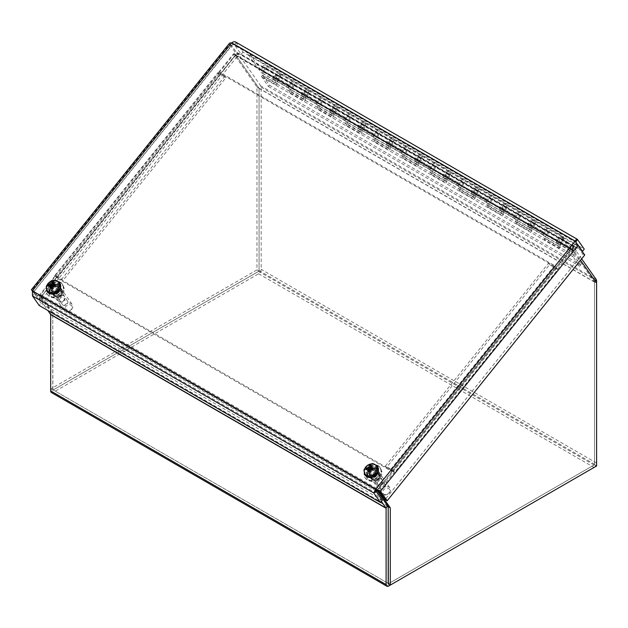 <?xml version="1.0" encoding="UTF-8"?>
<svg xmlns="http://www.w3.org/2000/svg" width="628" height="628" viewBox="0 0 628 628"><rect width="100%" height="100%" fill="white"/><g stroke="black" fill="none" stroke-linecap="round" stroke-linejoin="round"><path stroke-width="0.47" stroke-dasharray="3.14 2.35" d="M372.247 479.808A5.142 4.058 -35.1 0 0 378.433 478.646A5.142 4.058 -35.1 0 0 379.61 472.939A5.142 4.058 -35.1 0 0 373.063 472.578A5.142 4.058 -35.1 0 0 371.195 478.85A5.142 4.058 -35.1 0 0 372.247 479.808M371.203 478.324A5.142 4.058 144.9 0 1 370.143 477.359A5.142 4.058 144.9 0 1 372.019 471.086A5.142 4.058 144.9 0 1 378.558 471.447A5.142 4.058 144.9 0 1 377.381 477.154A5.142 4.058 144.9 0 1 371.203 478.324M54.534 296.377A5.142 4.058 -35.1 0 0 60.712 295.215A5.142 4.058 -35.1 0 0 61.889 289.5A5.142 4.058 -35.1 0 0 55.35 289.139A5.142 4.058 -35.1 0 0 53.474 295.419A5.142 4.058 -35.1 0 0 54.534 296.377M53.482 294.885A5.142 4.058 144.9 0 1 52.43 293.928A5.142 4.058 144.9 0 1 54.298 287.655A5.142 4.058 144.9 0 1 60.845 288.017A5.142 4.058 144.9 0 1 59.668 293.723A5.142 4.058 144.9 0 1 53.482 294.885M581.654 258.838L573.105 246.671A3.587 2.072 120 0 0 572.705 246.302A3.587 2.072 120 0 0 569.643 247.605L554.987 265.832L219.549 72.173L234.205 53.937A3.587 2.072 -60 0 1 237.266 52.634A3.587 2.072 -60 0 1 237.667 53.011L260.824 85.958A3.587 2.072 -60 0 1 261.162 87.221L261.162 269.381A3.587 2.072 -60 0 1 258.626 273.777L53.207 392.374A3.587 2.072 -60 0 1 51.41 392.555M235.249 55.429L570.687 249.088L556.031 267.324L220.601 73.657L235.783 55.201L259.074 88.43L259.074 270.589L258.626 271.351L53.207 389.957L388.638 583.616L53.207 389.957M220.601 73.657L219.549 72.173M570.687 249.088L571.292 248.931L594.504 282.098L594.504 464.249L594.064 465.018L388.638 583.616M556.031 267.324L554.987 265.832M594.08 467.428A3.587 2.072 120 0 0 596.6 463.04L596.6 283.134L594.504 281.925L571.072 248.586L555.435 268.038L557.75 269.569L394.698 472.397A3.587 0.761 -141.2 0 0 390.891 469.132L385.466 466L548.519 263.163L553.943 266.296A3.587 0.761 38.8 0 1 557.743 269.561L555.435 268.038M376.211 491.598L375.301 492.737L39.862 299.077A3.587 2.072 -60 0 1 40.796 294.54L55.445 276.312L390.883 469.972L376.227 488.207A3.587 2.072 120 0 0 375.301 492.737L381.408 501.427M377.271 489.691L41.84 296.031L56.496 277.804L391.927 471.463L376.973 490.656M391.927 471.463L390.883 469.972M41.84 296.031L41.676 296.824L52.422 312.108A3.587 2.072 -60 0 1 52.768 313.38L52.893 389.988M56.496 277.804L55.445 276.312M388.167 506.584A3.587 2.072 120 0 0 387.861 505.775L377.114 490.484L41.676 296.824L39.862 299.077L47.909 310.522M375.968 468.276A5.628 4.435 -35.1 0 0 369.201 469.548A5.628 4.435 -35.1 0 0 367.914 475.796A5.628 4.435 -35.1 0 0 375.073 476.189A5.628 4.435 -35.1 0 0 377.122 469.32A5.628 4.435 -35.1 0 0 375.968 468.276M374.916 466.785A5.628 4.435 144.9 0 1 376.078 467.836A5.628 4.435 144.9 0 1 374.029 474.705A5.628 4.435 144.9 0 1 366.87 474.305A5.628 4.435 144.9 0 1 368.157 468.056A5.628 4.435 144.9 0 1 374.916 466.785M58.247 284.837A5.628 4.435 -35.1 0 0 51.488 286.117A5.628 4.435 -35.1 0 0 50.201 292.365A5.628 4.435 -35.1 0 0 57.352 292.758A5.628 4.435 -35.1 0 0 59.409 285.889A5.628 4.435 -35.1 0 0 58.247 284.837M57.203 283.354A5.628 4.435 144.9 0 1 58.357 284.398A5.628 4.435 144.9 0 1 56.308 291.266A5.628 4.435 144.9 0 1 49.149 290.874A5.628 4.435 144.9 0 1 50.436 284.625A5.628 4.435 144.9 0 1 57.203 283.354M235.665 42.045L242.934 52.03L584.252 249.088M231.74 42.837L232.784 44.329L576.182 242.589L376.831 490.578L33.433 292.326L232.784 44.329L234.425 44.769L241.121 54.291L581.968 251.074M576.19 241.278L575.743 241.827L234.181 44.604L575.845 241.859L576.135 243.091L575.499 241.615L577.658 244.551M575.499 241.615L575.13 241.097M234.425 44.769L236.238 42.516L577.556 239.566M241.121 54.291L242.934 52.03M31.408 289.728L38.716 299.572L236.261 53.82L229.573 44.298L229.675 43.073M32.75 291.353L33.433 292.326L34.116 291.259L40.804 300.781L238.357 55.029L236.261 53.82M232.784 44.329L231.661 45.506L238.357 55.029M231.661 45.506L229.573 44.298L32.02 290.05L34.116 291.259L231.983 44.926L34.116 291.259M40.804 300.781L38.716 299.572M376.831 490.578L375.701 490.876M382.326 500.288L41.008 303.23L39.195 305.491M33.433 292.326L41.008 303.23M375.23 491.269L375.63 490.766L34.312 293.716L32.499 295.969M576.182 242.589L575.947 244.276L582.635 253.798L385.09 499.55M377.648 490.295L378.645 490.39M578.035 245.485L575.947 244.276L378.394 490.028L380.419 491.198M582.635 253.798L584.731 255.007M554.987 267.787L391.943 470.615L386.518 467.491L549.563 264.655L557.75 269.561M549.563 264.655L548.519 263.163M391.943 470.615L394.698 472.405M386.518 467.491L385.466 466M555.654 268.36L392.602 471.188M379.163 491.127L394.47 472.091M557.531 269.247L573.16 249.795L580.515 260.251M388.198 583.875L594.504 464.759L594.504 281.925M392.374 470.882L376.894 490.554M573.16 249.795L571.072 248.586M596.6 465.968L594.504 464.759M220.436 74.638L57.172 277.529L62.816 280.598L225.86 77.77L220.436 74.638L57.391 277.466M219.392 73.146L56.339 275.975A3.587 0.761 38.8 0 0 54.817 275.535A3.587 0.761 38.8 0 0 55.076 276.32L57.172 277.529L54.848 276.006L218.12 73.492A3.587 0.761 38.8 0 1 217.861 72.699A3.587 0.761 38.8 0 1 219.392 73.146L224.816 76.278L225.86 77.77M56.339 275.975L61.764 279.107L224.816 76.278M61.764 279.107L62.816 280.598M54.848 276.006L39.211 295.458L50.672 311.763L50.672 388.999L256.978 269.891L256.978 87.057L233.538 53.718L217.908 73.162L220.216 74.701L235.633 54.926L259.074 88.265L259.074 271.1L52.768 390.208L52.768 312.972L41.307 296.667L56.944 277.223M217.908 73.162L219.996 74.371M218.128 73.484L220.224 74.693M55.068 276.328L57.164 277.537M235.633 54.926L233.538 53.718M41.307 296.667L39.211 295.458M259.074 88.265L256.978 87.057M259.074 271.1L256.978 269.891M52.768 312.972L50.672 311.763M52.768 390.208L50.672 388.999M58.012 298.873A3.799 2.999 144.9 0 1 60.916 295.647A3.799 2.999 144.9 0 1 64.629 296.502A3.799 2.999 144.9 0 1 63.247 301.142A3.799 2.999 144.9 0 1 58.412 300.875A3.799 2.999 144.9 0 1 58.012 298.873M59.605 299.446A2.551 2.01 -35.1 0 0 62.8 301.157A2.551 2.01 -35.1 0 0 63.475 297.342A2.551 2.01 -35.1 0 0 59.605 299.446M50.248 287.828A3.799 2.999 144.9 0 1 53.152 284.602A3.799 2.999 144.9 0 1 56.865 285.45A3.799 2.999 144.9 0 1 55.484 290.089A3.799 2.999 144.9 0 1 50.648 289.822A3.799 2.999 144.9 0 1 50.248 287.828M50.146 285.599L51.465 287.184L48.584 286.187M51.465 287.184L51.512 287.208A1.892 1.492 144.9 0 1 51.567 286.886L50.005 285.638M52.305 288.268L52.242 288.283A3.391 2.677 144.9 0 0 52.32 288.268L53.145 288.558A1.892 1.492 144.9 0 1 52.815 288.582L51.08 288.338M52.132 286.635L53.16 288.566L54.981 287.02L55.178 285.842A3.391 2.677 144.9 0 0 55.209 285.74M55.201 285.74L55.036 286.698A1.892 1.492 144.9 0 1 55.005 286.894A1.892 1.492 144.9 0 1 54.981 287.02M53.411 282.09L53.733 285.324A1.892 1.492 144.9 0 0 53.521 285.324M47.65 291.934A7.465 5.888 144.9 0 1 46.865 288.017A7.465 5.888 144.9 0 1 52.564 281.682A7.465 5.888 144.9 0 1 59.864 283.346M54.236 283.314L53.231 284.091L55.036 286.698L54.353 286.297M49.824 287.051L50.947 286.549L50.79 286.156M50.75 286.187L51.512 287.208M52.485 286.101L51.7 286.918M53.388 285.34L53.003 286.313M51.049 286.235L52.422 287.938M53.145 286.431L54.079 287.844M50.468 287.404L52.116 288.55L50.468 287.404A5.566 4.388 144.9 0 1 51.331 286.344L52.972 287.483L51.331 286.344M57.69 284.641L56.685 286.486L57.69 284.641A5.566 4.388 144.9 0 1 58.679 285.206L57.674 287.059L58.679 285.206M59.134 290.85L57.713 290.026L59.134 290.85A5.566 4.388 144.9 0 1 58.278 291.918L56.858 291.094L58.278 291.918M52.744 287.161A3.58 2.826 144.9 0 1 56.457 286.164M57.446 286.737A3.58 2.826 144.9 0 1 57.737 287.067A3.58 2.826 144.9 0 1 57.713 290.026M56.858 291.094A3.58 2.826 144.9 0 1 53.145 292.091L51.92 293.621A5.566 4.388 144.9 0 1 50.931 293.048L52.155 291.518A3.58 2.826 144.9 0 1 51.873 291.188A3.58 2.826 144.9 0 1 51.889 288.228M60.351 282.223A9.067 7.151 -35.1 0 0 49.463 284.28A9.067 7.151 -35.1 0 0 47.383 294.344A9.067 7.151 -35.1 0 0 58.914 294.979A9.067 7.151 -35.1 0 0 62.219 283.911A9.067 7.151 -35.1 0 0 60.351 282.223M52.116 288.55A3.58 2.826 -35.1 0 0 52.1 291.51A3.58 2.826 -35.1 0 0 52.383 291.839L50.931 293.048M50.695 287.734A5.566 4.388 -35.1 0 0 50.475 292.648A5.566 4.388 -35.1 0 0 51.151 293.37M57.085 291.416A3.58 2.826 -35.1 0 1 53.372 292.413L52.148 293.943A5.566 4.388 -35.1 0 0 58.506 292.24M59.362 291.172A5.566 4.388 -35.1 0 0 59.582 286.25A5.566 4.388 -35.1 0 0 58.906 285.528M57.941 290.348A3.58 2.826 -35.1 0 0 57.957 287.389A3.58 2.826 -35.1 0 0 57.674 287.059M56.685 286.486A3.58 2.826 -35.1 0 0 52.972 287.483M57.917 284.963A5.566 4.388 -35.1 0 0 51.559 286.666M51.378 293.692A5.566 4.388 -35.1 0 0 58.271 292.978A5.566 4.388 -35.1 0 0 59.809 286.572A5.566 4.388 -35.1 0 0 58.663 285.536A5.566 4.388 -35.1 0 0 51.975 286.792A5.566 4.388 -35.1 0 0 50.703 292.97A5.566 4.388 -35.1 0 0 51.378 293.692M60.806 282.867A9.067 7.151 -35.1 0 0 49.91 284.924A9.067 7.151 -35.1 0 0 47.838 294.987A9.067 7.151 -35.1 0 0 59.37 295.623A9.067 7.151 -35.1 0 0 62.674 284.555A9.067 7.151 -35.1 0 0 60.806 282.867M64.189 300.396A3.124 2.465 -35.1 0 0 62.384 304.58A3.124 2.465 -35.1 0 0 66.356 304.8A3.124 2.465 -35.1 0 0 67.494 300.993A3.124 2.465 -35.1 0 0 64.189 300.396M57.98 291.227A3.925 3.093 -35.1 0 0 55.719 296.487A3.925 3.093 -35.1 0 0 60.704 296.761A3.925 3.093 -35.1 0 0 62.133 291.973A3.925 3.093 -35.1 0 0 57.98 291.227M59.676 296.62A3.124 2.465 -35.1 0 0 61.481 292.436A3.124 2.465 -35.1 0 0 58.176 291.839A3.124 2.465 -35.1 0 0 56.371 296.024A3.124 2.465 -35.1 0 0 59.676 296.62M55.154 287.2A3.925 3.093 144.9 0 1 59.307 287.954A3.925 3.093 144.9 0 1 57.878 292.734A3.925 3.093 144.9 0 1 52.885 292.46A3.925 3.093 144.9 0 1 55.154 287.2M69.472 310.821A3.76 2.967 -35.1 0 0 71.058 305.192A3.76 2.967 -35.1 0 0 65.163 307.806A3.76 2.967 -35.1 0 0 69.472 310.821M69.331 311.135A4.961 3.917 144.9 0 1 64.08 310.193A4.961 3.917 144.9 0 1 65.885 304.133A4.961 3.917 144.9 0 1 72.196 304.486A4.961 3.917 144.9 0 1 69.331 311.135M57.831 294.767A4.961 3.917 -35.1 0 0 60.696 288.119A4.961 3.917 -35.1 0 0 54.385 287.765A4.961 3.917 -35.1 0 0 52.571 293.826A4.961 3.917 -35.1 0 0 57.831 294.767M58.592 297.193A8.125 6.406 -35.1 0 0 63.279 286.297A8.125 6.406 -35.1 0 0 52.948 285.724A8.125 6.406 -35.1 0 0 49.989 295.647A8.125 6.406 -35.1 0 0 58.592 297.193M58.051 296.424A8.125 6.406 -35.1 0 0 62.745 285.536A8.125 6.406 -35.1 0 0 52.414 284.963A8.125 6.406 -35.1 0 0 49.447 294.877A8.125 6.406 -35.1 0 0 58.051 296.424M375.732 482.312A3.799 2.999 144.9 0 1 378.629 479.085A3.799 2.999 144.9 0 1 382.35 479.933A3.799 2.999 144.9 0 1 380.961 484.573A3.799 2.999 144.9 0 1 376.125 484.306A3.799 2.999 144.9 0 1 375.732 482.312M377.326 482.877A2.551 2.01 -35.1 0 0 380.521 484.588A2.551 2.01 -35.1 0 0 381.196 480.773A2.551 2.01 -35.1 0 0 377.326 482.877M367.961 471.259A3.799 2.999 144.9 0 1 370.865 468.033A3.799 2.999 144.9 0 1 374.586 468.88A3.799 2.999 144.9 0 1 373.197 473.52A3.799 2.999 144.9 0 1 368.361 473.253A3.799 2.999 144.9 0 1 367.961 471.259M367.867 469.03L369.178 470.623L366.297 469.618M369.178 470.623L369.225 470.639A1.892 1.492 144.9 0 1 369.288 470.317L367.725 469.069M370.025 471.699L369.963 471.714A3.391 2.677 144.9 0 0 370.033 471.699L370.858 471.989A1.892 1.492 144.9 0 1 370.536 472.013L368.793 471.769M369.853 470.066L370.873 471.997L372.694 470.45L372.891 469.273A3.391 2.677 144.9 0 0 372.93 469.171L372.757 470.129A1.892 1.492 144.9 0 1 372.726 470.325A1.892 1.492 144.9 0 1 372.694 470.45M371.124 465.521L371.446 468.755A1.892 1.492 144.9 0 0 371.242 468.755M365.363 475.365A7.465 5.888 144.9 0 1 364.585 471.447A7.465 5.888 144.9 0 1 370.284 465.113A7.465 5.888 144.9 0 1 377.577 466.777M371.949 466.745L370.944 467.53M370.944 467.515L372.757 470.129L372.074 469.728M367.545 470.49L368.667 469.98L368.503 469.587M368.463 469.626L369.225 470.639M370.206 469.532L369.413 470.356M371.109 468.771L370.716 469.752M368.769 469.673L370.143 471.369M370.865 469.862L371.8 471.283M368.189 470.843L369.837 471.981L368.189 470.843A5.566 4.388 144.9 0 1 369.044 469.775L370.693 470.914L369.044 469.775M375.403 468.072L374.406 469.917L375.403 468.072A5.566 4.388 144.9 0 1 376.392 468.645L375.395 470.49L376.392 468.645M376.855 474.281L375.434 473.457L376.855 474.281A5.566 4.388 144.9 0 1 375.991 475.349L374.578 474.525L375.991 475.349M370.465 470.592A3.58 2.826 144.9 0 1 374.178 469.595M375.167 470.168A3.58 2.826 144.9 0 1 375.45 470.498A3.58 2.826 144.9 0 1 375.434 473.457M374.578 474.525A3.58 2.826 144.9 0 1 370.865 475.522L369.633 477.052A5.566 4.388 144.9 0 1 368.644 476.479L369.876 474.949A3.58 2.826 144.9 0 1 369.586 474.619A3.58 2.826 144.9 0 1 369.609 471.659M378.072 465.654A9.067 7.151 -35.1 0 0 367.176 467.711A9.067 7.151 -35.1 0 0 365.104 477.775A9.067 7.151 -35.1 0 0 376.635 478.41A9.067 7.151 -35.1 0 0 379.94 467.35A9.067 7.151 -35.1 0 0 378.072 465.654M369.837 471.981A3.58 2.826 -35.1 0 0 369.814 474.941A3.58 2.826 -35.1 0 0 370.096 475.27L368.871 476.801L368.644 476.479M368.416 471.165A5.566 4.388 -35.1 0 0 368.196 476.079A5.566 4.388 -35.1 0 0 368.871 476.801M374.798 474.846A3.58 2.826 -35.1 0 1 371.093 475.843L369.861 477.374A5.566 4.388 -35.1 0 0 376.219 475.671M377.075 474.603A5.566 4.388 -35.1 0 0 377.295 469.681A5.566 4.388 -35.1 0 0 376.619 468.967M375.662 473.779A3.58 2.826 -35.1 0 0 375.677 470.819A3.58 2.826 -35.1 0 0 375.395 470.49M374.406 469.917A3.58 2.826 -35.1 0 0 370.693 470.914M375.63 468.394A5.566 4.388 -35.1 0 0 369.272 470.097M369.099 477.123A5.566 4.388 -35.1 0 0 375.991 476.416A5.566 4.388 -35.1 0 0 377.522 470.003A5.566 4.388 -35.1 0 0 376.376 468.967A5.566 4.388 -35.1 0 0 369.696 470.231A5.566 4.388 -35.1 0 0 368.424 476.401A5.566 4.388 -35.1 0 0 369.099 477.123M378.527 466.298A9.067 7.151 -35.1 0 0 367.631 468.355A9.067 7.151 -35.1 0 0 365.559 478.418A9.067 7.151 -35.1 0 0 377.083 479.054A9.067 7.151 -35.1 0 0 380.387 467.993A9.067 7.151 -35.1 0 0 378.527 466.298M381.91 483.827A3.124 2.465 -35.1 0 0 380.105 488.019A3.124 2.465 -35.1 0 0 384.077 488.239A3.124 2.465 -35.1 0 0 385.215 484.424A3.124 2.465 -35.1 0 0 381.91 483.827M375.701 474.658A3.925 3.093 -35.1 0 0 373.432 479.918A3.925 3.093 -35.1 0 0 378.425 480.192A3.925 3.093 -35.1 0 0 379.854 475.412A3.925 3.093 -35.1 0 0 375.701 474.658M377.397 480.059A3.124 2.465 -35.1 0 0 379.202 475.867A3.124 2.465 -35.1 0 0 375.889 475.27A3.124 2.465 -35.1 0 0 374.092 479.462A3.124 2.465 -35.1 0 0 377.397 480.059M372.867 470.631A3.925 3.093 144.9 0 1 377.02 471.385A3.925 3.093 144.9 0 1 375.591 476.165A3.925 3.093 144.9 0 1 370.606 475.891A3.925 3.093 144.9 0 1 372.867 470.631M387.186 494.252A3.76 2.967 -35.1 0 0 388.771 488.631A3.76 2.967 -35.1 0 0 382.884 491.237A3.76 2.967 -35.1 0 0 387.186 494.252M387.052 494.574A4.961 3.917 144.9 0 1 381.793 493.624A4.961 3.917 144.9 0 1 383.606 487.571A4.961 3.917 144.9 0 1 389.917 487.917A4.961 3.917 144.9 0 1 387.052 494.574M375.544 478.206A4.961 3.917 -35.1 0 0 378.409 471.55A4.961 3.917 -35.1 0 0 372.098 471.204A4.961 3.917 -35.1 0 0 370.292 477.256A4.961 3.917 -35.1 0 0 375.544 478.206M376.305 480.624A8.125 6.406 -35.1 0 0 381 469.728A8.125 6.406 -35.1 0 0 370.669 469.163A8.125 6.406 -35.1 0 0 367.702 479.078A8.125 6.406 -35.1 0 0 376.305 480.624M375.772 479.863A8.125 6.406 -35.1 0 0 380.458 468.967A8.125 6.406 -35.1 0 0 370.127 468.394A8.125 6.406 -35.1 0 0 367.168 478.308A8.125 6.406 -35.1 0 0 375.772 479.863M292.891 83.736A2.331 1.342 -60 0 1 292.467 86.436A2.331 1.342 -60 0 1 290.301 87.528A2.331 1.342 -60 0 1 290.301 84.835A2.331 1.342 -60 0 1 292.632 83.493A2.331 1.342 -60 0 1 292.891 83.736A2.331 1.342 120 0 0 292.632 83.493A2.331 1.342 120 0 0 290.301 84.835A2.331 1.342 120 0 0 290.301 87.528A2.331 1.342 120 0 0 292.467 86.436A2.331 1.342 120 0 0 292.891 83.736M289.013 88.556A4.003 2.308 120 0 0 289.461 88.972A4.003 2.308 120 0 0 293.464 86.664A4.003 2.308 120 0 0 293.464 82.04A4.003 2.308 120 0 0 288.888 85.644L288.056 84.466L287.035 85.738L289.013 88.556L302.743 96.484L300.757 93.666L301.785 92.387L302.618 93.572A4.003 2.308 -60 0 1 307.194 89.969A4.003 2.308 -60 0 1 307.194 94.585A4.003 2.308 -60 0 1 303.191 96.9A4.003 2.308 -60 0 1 302.743 96.484M274.31 77.228A4.003 2.308 -60 0 1 278.895 73.625A4.003 2.308 -60 0 1 278.895 78.249A4.003 2.308 -60 0 1 274.891 80.557A4.003 2.308 -60 0 1 274.436 80.141L272.458 77.323L273.478 76.051L274.31 77.228L260.589 69.308L249.426 53.427L248.398 54.699L260.714 72.22A4.003 2.308 120 0 0 261.162 72.636A4.003 2.308 120 0 0 265.165 70.32A4.003 2.308 120 0 0 265.165 65.705A4.003 2.308 120 0 0 260.589 69.308M278.314 75.321A2.331 1.342 120 0 0 278.055 75.077A2.331 1.342 120 0 0 275.723 76.42A2.331 1.342 120 0 0 275.723 79.112A2.331 1.342 120 0 0 277.89 78.021A2.331 1.342 120 0 0 278.314 75.321M288.056 84.466L273.478 76.051M272.458 77.323L287.035 85.738M321.191 100.072A2.331 1.342 -60 0 1 320.767 102.78A2.331 1.342 -60 0 1 318.6 103.863A2.331 1.342 -60 0 1 318.6 101.179A2.331 1.342 -60 0 1 320.932 99.828A2.331 1.342 -60 0 1 321.191 100.072A2.331 1.342 120 0 0 320.932 99.828A2.331 1.342 120 0 0 318.6 101.179A2.331 1.342 120 0 0 318.6 103.863A2.331 1.342 120 0 0 320.767 102.78A2.331 1.342 120 0 0 321.191 100.072M317.313 104.9A4.003 2.308 120 0 0 317.768 105.316A4.003 2.308 120 0 0 321.772 103A4.003 2.308 120 0 0 321.772 98.384A4.003 2.308 120 0 0 317.187 101.987L316.363 100.802L315.334 102.081L317.313 104.9L331.042 112.82L329.064 110.002L330.085 108.73L330.917 109.908A4.003 2.308 -60 0 1 335.493 106.305A4.003 2.308 -60 0 1 335.493 110.928A4.003 2.308 -60 0 1 331.49 113.236A4.003 2.308 -60 0 1 331.042 112.82M306.621 91.657A2.331 1.342 120 0 0 306.354 91.413A2.331 1.342 120 0 0 304.031 92.763A2.331 1.342 120 0 0 304.031 95.448A2.331 1.342 120 0 0 306.197 94.365A2.331 1.342 120 0 0 306.621 91.657M316.363 100.802L301.785 92.387M300.757 93.666L315.334 102.081M349.498 116.416A2.331 1.342 -60 0 1 349.074 119.116A2.331 1.342 -60 0 1 346.907 120.207A2.331 1.342 -60 0 1 346.907 117.514A2.331 1.342 -60 0 1 349.231 116.172A2.331 1.342 -60 0 1 349.498 116.416A2.331 1.342 120 0 0 349.231 116.172A2.331 1.342 120 0 0 346.907 117.514A2.331 1.342 120 0 0 346.907 120.207A2.331 1.342 120 0 0 349.074 119.116A2.331 1.342 120 0 0 349.498 116.416M345.62 121.235A4.003 2.308 120 0 0 346.067 121.651A4.003 2.308 120 0 0 350.071 119.344A4.003 2.308 120 0 0 350.071 114.72A4.003 2.308 120 0 0 345.494 118.323L344.662 117.146L343.634 118.417L345.62 121.235L359.342 129.164L357.363 126.346L358.392 125.066L359.216 126.252A4.003 2.308 -60 0 1 363.8 122.648A4.003 2.308 -60 0 1 363.8 127.264A4.003 2.308 -60 0 1 359.797 129.58A4.003 2.308 -60 0 1 359.342 129.164M334.92 108A2.331 1.342 120 0 0 334.661 107.757A2.331 1.342 120 0 0 332.33 109.099A2.331 1.342 120 0 0 332.33 111.792A2.331 1.342 120 0 0 334.496 110.701A2.331 1.342 120 0 0 334.92 108M344.662 117.146L330.085 108.73M329.064 110.002L343.634 118.417M377.797 132.751A2.331 1.342 -60 0 1 377.373 135.46A2.331 1.342 -60 0 1 375.206 136.543A2.331 1.342 -60 0 1 375.206 133.858A2.331 1.342 -60 0 1 377.538 132.508A2.331 1.342 -60 0 1 377.797 132.751A2.331 1.342 120 0 0 377.538 132.508A2.331 1.342 120 0 0 375.206 133.858A2.331 1.342 120 0 0 375.206 136.543A2.331 1.342 120 0 0 377.373 135.46A2.331 1.342 120 0 0 377.797 132.751M373.919 137.579A4.003 2.308 120 0 0 374.366 137.995A4.003 2.308 120 0 0 378.37 135.679A4.003 2.308 120 0 0 378.37 131.064A4.003 2.308 120 0 0 373.793 134.667L372.961 133.481L371.941 134.761L373.919 137.579L387.649 145.5L385.663 142.682L386.691 141.41L387.523 142.587A4.003 2.308 -60 0 1 392.1 138.984A4.003 2.308 -60 0 1 392.1 143.608A4.003 2.308 -60 0 1 388.096 145.916A4.003 2.308 -60 0 1 387.649 145.5M363.219 124.336A2.331 1.342 120 0 0 362.96 124.093A2.331 1.342 120 0 0 360.629 125.443A2.331 1.342 120 0 0 360.629 128.128A2.331 1.342 120 0 0 362.796 127.044A2.331 1.342 120 0 0 363.219 124.336M372.961 133.481L358.392 125.066M357.363 126.346L371.941 134.761M406.096 149.095A2.331 1.342 -60 0 1 405.672 151.795A2.331 1.342 -60 0 1 403.506 152.887A2.331 1.342 -60 0 1 403.506 150.194A2.331 1.342 -60 0 1 405.837 148.852A2.331 1.342 -60 0 1 406.096 149.095A2.331 1.342 120 0 0 405.837 148.852A2.331 1.342 120 0 0 403.506 150.194A2.331 1.342 120 0 0 403.506 152.887A2.331 1.342 120 0 0 405.672 151.795A2.331 1.342 120 0 0 406.096 149.095M402.218 153.915A4.003 2.308 120 0 0 402.674 154.331A4.003 2.308 120 0 0 406.677 152.023A4.003 2.308 120 0 0 406.677 147.399A4.003 2.308 120 0 0 402.093 151.003L401.268 149.825L400.24 151.097L402.218 153.915L415.948 161.843L413.97 159.025L414.99 157.746L415.822 158.931A4.003 2.308 -60 0 1 420.399 155.328A4.003 2.308 -60 0 1 420.399 159.952A4.003 2.308 -60 0 1 416.395 162.26A4.003 2.308 -60 0 1 415.948 161.843M391.527 140.68A2.331 1.342 120 0 0 391.26 140.437A2.331 1.342 120 0 0 388.936 141.779A2.331 1.342 120 0 0 388.936 144.471A2.331 1.342 120 0 0 391.103 143.38A2.331 1.342 120 0 0 391.527 140.68M401.268 149.825L386.691 141.41M385.663 142.682L400.24 151.097M434.403 165.431A2.331 1.342 -60 0 1 433.979 168.139A2.331 1.342 -60 0 1 431.813 169.222A2.331 1.342 -60 0 1 431.813 166.538A2.331 1.342 -60 0 1 434.136 165.188A2.331 1.342 -60 0 1 434.403 165.431A2.331 1.342 120 0 0 434.136 165.188A2.331 1.342 120 0 0 431.813 166.538A2.331 1.342 120 0 0 431.813 169.222A2.331 1.342 120 0 0 433.979 168.139A2.331 1.342 120 0 0 434.403 165.431M430.525 170.259A4.003 2.308 120 0 0 430.973 170.675A4.003 2.308 120 0 0 434.976 168.367A4.003 2.308 120 0 0 434.976 163.743A4.003 2.308 120 0 0 430.4 167.346L429.568 166.161L428.539 167.441L430.525 170.259L444.247 178.179L442.269 175.361L443.297 174.089L444.122 175.267A4.003 2.308 -60 0 1 448.706 171.664A4.003 2.308 -60 0 1 448.706 176.287A4.003 2.308 -60 0 1 444.703 178.595A4.003 2.308 -60 0 1 444.247 178.179M419.826 157.016A2.331 1.342 120 0 0 419.567 156.772A2.331 1.342 120 0 0 417.235 158.123A2.331 1.342 120 0 0 417.235 160.807A2.331 1.342 120 0 0 419.402 159.724A2.331 1.342 120 0 0 419.826 157.016M429.568 166.161L414.99 157.746M413.97 159.025L428.539 167.441M462.703 181.775A2.331 1.342 -60 0 1 462.279 184.475A2.331 1.342 -60 0 1 460.112 185.566A2.331 1.342 -60 0 1 460.112 182.874A2.331 1.342 -60 0 1 462.444 181.531A2.331 1.342 -60 0 1 462.703 181.775A2.331 1.342 120 0 0 462.444 181.531A2.331 1.342 120 0 0 460.112 182.874A2.331 1.342 120 0 0 460.112 185.566A2.331 1.342 120 0 0 462.279 184.475A2.331 1.342 120 0 0 462.703 181.775M458.825 186.595A4.003 2.308 120 0 0 459.272 187.011A4.003 2.308 120 0 0 463.276 184.703A4.003 2.308 120 0 0 463.276 180.079A4.003 2.308 120 0 0 458.699 183.682L457.867 182.505L456.846 183.776L458.825 186.595L472.554 194.523L470.568 191.705L471.597 190.425L472.429 191.611A4.003 2.308 -60 0 1 477.005 188.008A4.003 2.308 -60 0 1 477.005 192.631A4.003 2.308 -60 0 1 473.002 194.939A4.003 2.308 -60 0 1 472.554 194.523M448.125 173.359A2.331 1.342 120 0 0 447.866 173.116A2.331 1.342 120 0 0 445.535 174.458A2.331 1.342 120 0 0 445.535 177.151A2.331 1.342 120 0 0 447.701 176.06A2.331 1.342 120 0 0 448.125 173.359M457.867 182.505L443.297 174.089M442.269 175.361L456.846 183.776M491.002 198.11A2.331 1.342 -60 0 1 490.578 200.819A2.331 1.342 -60 0 1 488.411 201.902A2.331 1.342 -60 0 1 488.411 199.217A2.331 1.342 -60 0 1 490.743 197.867A2.331 1.342 -60 0 1 491.002 198.11A2.331 1.342 120 0 0 490.743 197.867A2.331 1.342 120 0 0 488.411 199.217A2.331 1.342 120 0 0 488.411 201.902A2.331 1.342 120 0 0 490.578 200.819A2.331 1.342 120 0 0 491.002 198.11M487.124 202.938A4.003 2.308 120 0 0 487.579 203.354A4.003 2.308 120 0 0 491.583 201.046A4.003 2.308 120 0 0 491.583 196.423A4.003 2.308 120 0 0 486.998 200.026L486.174 198.841L485.146 200.12L487.124 202.938L500.854 210.859L498.875 208.041L499.896 206.769L500.728 207.946A4.003 2.308 -60 0 1 505.305 204.343A4.003 2.308 -60 0 1 505.305 208.967A4.003 2.308 -60 0 1 501.301 211.275A4.003 2.308 -60 0 1 500.854 210.859M476.432 189.695A2.331 1.342 120 0 0 476.165 189.452A2.331 1.342 120 0 0 473.842 190.802A2.331 1.342 120 0 0 473.842 193.487A2.331 1.342 120 0 0 476.008 192.404A2.331 1.342 120 0 0 476.432 189.695M486.174 198.841L471.597 190.425M470.568 191.705L485.146 200.12M519.309 214.454A2.331 1.342 -60 0 1 518.885 217.155A2.331 1.342 -60 0 1 516.718 218.246A2.331 1.342 -60 0 1 516.718 215.553A2.331 1.342 -60 0 1 519.042 214.211A2.331 1.342 -60 0 1 519.309 214.454A2.331 1.342 120 0 0 519.042 214.211A2.331 1.342 120 0 0 516.718 215.553A2.331 1.342 120 0 0 516.718 218.246A2.331 1.342 120 0 0 518.885 217.155A2.331 1.342 120 0 0 519.309 214.454M515.431 219.274A4.003 2.308 120 0 0 515.878 219.69A4.003 2.308 120 0 0 519.882 217.382A4.003 2.308 120 0 0 519.882 212.759A4.003 2.308 120 0 0 515.305 216.362L514.473 215.184L513.445 216.456L515.431 219.274L529.153 227.203L527.175 224.384L528.203 223.105L529.027 224.29A4.003 2.308 -60 0 1 533.612 220.687A4.003 2.308 -60 0 1 533.612 225.311A4.003 2.308 -60 0 1 529.608 227.619A4.003 2.308 -60 0 1 529.153 227.203M504.731 206.039A2.331 1.342 120 0 0 504.472 205.796A2.331 1.342 120 0 0 502.141 207.138A2.331 1.342 120 0 0 502.141 209.831A2.331 1.342 120 0 0 504.308 208.739A2.331 1.342 120 0 0 504.731 206.039M514.473 215.184L499.896 206.769M498.875 208.041L513.445 216.456M547.608 230.79A2.331 1.342 -60 0 1 547.184 233.498A2.331 1.342 -60 0 1 545.018 234.582A2.331 1.342 -60 0 1 545.018 231.897A2.331 1.342 -60 0 1 547.349 230.547A2.331 1.342 -60 0 1 547.608 230.79A2.331 1.342 120 0 0 547.349 230.547A2.331 1.342 120 0 0 545.018 231.897A2.331 1.342 120 0 0 545.018 234.582A2.331 1.342 120 0 0 547.184 233.498A2.331 1.342 120 0 0 547.608 230.79M543.73 235.618A4.003 2.308 120 0 0 544.178 236.034A4.003 2.308 120 0 0 548.181 233.726A4.003 2.308 120 0 0 548.181 229.102A4.003 2.308 120 0 0 543.605 232.705L542.773 231.52L541.752 232.8L543.73 235.618L557.46 243.538L555.474 240.72L570.051 249.135L559.721 234.44L248.398 54.699M533.031 222.375A2.331 1.342 120 0 0 532.772 222.131A2.331 1.342 120 0 0 530.44 223.482A2.331 1.342 120 0 0 530.44 226.166A2.331 1.342 120 0 0 532.607 225.083A2.331 1.342 120 0 0 533.031 222.375M542.773 231.52L528.203 223.105M527.175 224.384L541.752 232.8M570.051 249.135L571.08 247.864L543.605 232.705M557.334 240.626A4.003 2.308 -60 0 1 561.911 237.023A4.003 2.308 -60 0 1 561.911 241.647A4.003 2.308 -60 0 1 557.907 243.962A4.003 2.308 -60 0 1 557.46 243.538M529.027 224.29L515.305 216.362M500.728 207.946L486.998 200.026M472.429 191.611L458.699 183.682M444.122 175.267L430.4 167.346M415.822 158.931L402.093 151.003M387.523 142.587L373.793 134.667M359.216 126.252L345.494 118.323M330.917 109.908L317.187 101.987M302.618 93.572L288.888 85.644M561.338 238.719A2.331 1.342 120 0 0 561.071 238.475A2.331 1.342 120 0 0 558.747 239.817A2.331 1.342 120 0 0 558.747 242.51A2.331 1.342 120 0 0 560.914 241.419A2.331 1.342 120 0 0 561.338 238.719M555.474 240.72L556.502 239.449M559.721 234.44L560.749 233.169L571.08 247.864M560.749 233.169L249.426 53.427M264.592 67.392A2.331 1.342 120 0 0 264.325 67.149A2.331 1.342 120 0 0 262.002 68.499A2.331 1.342 120 0 0 262.002 71.184A2.331 1.342 120 0 0 264.168 70.1A2.331 1.342 120 0 0 264.592 67.392M263.98 70.03A2.002 1.154 120 0 0 264.16 67.432A2.002 1.154 120 0 0 262.166 68.593A2.002 1.154 120 0 0 262.166 70.901A2.002 1.154 120 0 0 263.98 70.03M575.303 249.771A2.002 1.154 120 0 0 575.484 247.173A2.002 1.154 120 0 0 573.482 248.327A2.002 1.154 120 0 0 573.482 250.643A2.002 1.154 120 0 0 575.303 249.771M276.147 84.851L261.57 76.435L262.59 75.156L277.168 83.571L276.618 81.232A4.003 2.308 120 0 0 280.08 78.068A4.003 2.308 120 0 0 279.743 74.12A4.003 2.308 120 0 0 276.359 75.533A4.003 2.308 120 0 0 274.986 79.937L276.147 84.851L277.168 83.571M279.162 75.807A2.331 1.342 -60 0 1 278.738 78.516A2.331 1.342 -60 0 1 276.571 79.599A2.331 1.342 -60 0 1 276.571 76.914A2.331 1.342 -60 0 1 278.903 75.564A2.331 1.342 -60 0 1 279.162 75.807M289.869 92.771L288.715 87.857A4.003 2.308 -60 0 1 290.081 83.453A4.003 2.308 -60 0 1 293.464 82.04A4.003 2.308 -60 0 1 293.81 85.989A4.003 2.308 -60 0 1 290.34 89.152L290.897 91.5L289.869 92.771L304.447 101.187L305.475 99.915L304.918 97.568A4.003 2.308 120 0 0 308.379 94.404A4.003 2.308 120 0 0 308.042 90.456A4.003 2.308 120 0 0 304.659 91.869A4.003 2.308 120 0 0 303.285 96.272L304.447 101.187M307.469 92.151A2.331 1.342 -60 0 1 307.045 94.852A2.331 1.342 -60 0 1 304.878 95.943A2.331 1.342 -60 0 1 304.878 93.25A2.331 1.342 -60 0 1 307.202 91.908A2.331 1.342 -60 0 1 307.469 92.151M290.897 91.5L305.475 99.915M318.176 109.115L317.014 104.201A4.003 2.308 -60 0 1 318.388 99.797A4.003 2.308 -60 0 1 321.772 98.384A4.003 2.308 -60 0 1 322.109 102.333A4.003 2.308 -60 0 1 318.647 105.496L319.197 107.835L318.176 109.115L332.746 117.53L333.774 116.251L333.225 113.911A4.003 2.308 120 0 0 336.687 110.748A4.003 2.308 120 0 0 336.341 106.799A4.003 2.308 120 0 0 332.958 108.212A4.003 2.308 120 0 0 331.592 112.616L332.746 117.53M335.768 108.487A2.331 1.342 -60 0 1 335.344 111.195A2.331 1.342 -60 0 1 333.178 112.279A2.331 1.342 -60 0 1 333.178 109.594A2.331 1.342 -60 0 1 335.509 108.244A2.331 1.342 -60 0 1 335.768 108.487M319.197 107.835L333.774 116.251M346.475 125.451L345.314 120.537A4.003 2.308 -60 0 1 346.687 116.133A4.003 2.308 -60 0 1 350.071 114.72A4.003 2.308 -60 0 1 350.408 118.668A4.003 2.308 -60 0 1 346.946 121.832L347.496 124.179L346.475 125.451L361.053 133.866L362.073 132.594L361.524 130.247A4.003 2.308 120 0 0 364.986 127.084A4.003 2.308 120 0 0 364.648 123.135A4.003 2.308 120 0 0 361.265 124.548A4.003 2.308 120 0 0 359.891 128.952L361.053 133.866M364.067 124.831A2.331 1.342 -60 0 1 363.643 127.531A2.331 1.342 -60 0 1 361.477 128.622A2.331 1.342 -60 0 1 361.477 125.93A2.331 1.342 -60 0 1 363.808 124.587A2.331 1.342 -60 0 1 364.067 124.831M347.496 124.179L362.073 132.594M374.775 141.795L373.621 136.88A4.003 2.308 -60 0 1 374.987 132.477A4.003 2.308 -60 0 1 378.37 131.064A4.003 2.308 -60 0 1 378.715 135.012A4.003 2.308 -60 0 1 375.246 138.176L375.803 140.523L374.775 141.795L389.352 150.21L390.381 148.938L389.823 146.591A4.003 2.308 120 0 0 393.285 143.427A4.003 2.308 120 0 0 392.947 139.479A4.003 2.308 120 0 0 389.564 140.892A4.003 2.308 120 0 0 388.19 145.296L389.352 150.21M392.374 141.167A2.331 1.342 -60 0 1 391.951 143.875A2.331 1.342 -60 0 1 389.784 144.958A2.331 1.342 -60 0 1 389.784 142.273A2.331 1.342 -60 0 1 392.108 140.923A2.331 1.342 -60 0 1 392.374 141.167M375.803 140.523L390.381 148.938M403.082 158.13L401.92 153.216A4.003 2.308 -60 0 1 403.294 148.812A4.003 2.308 -60 0 1 406.677 147.399A4.003 2.308 -60 0 1 407.015 151.348A4.003 2.308 -60 0 1 403.553 154.519L404.102 156.859L403.082 158.13L417.651 166.546L418.68 165.274L418.13 162.935A4.003 2.308 120 0 0 421.592 159.763A4.003 2.308 120 0 0 421.247 155.815A4.003 2.308 120 0 0 417.863 157.228A4.003 2.308 120 0 0 416.497 161.632L417.651 166.546M420.674 157.51A2.331 1.342 -60 0 1 420.25 160.211A2.331 1.342 -60 0 1 418.083 161.302A2.331 1.342 -60 0 1 418.083 158.609A2.331 1.342 -60 0 1 420.415 157.267A2.331 1.342 -60 0 1 420.674 157.51M404.102 156.859L418.68 165.274M431.381 174.474L430.219 169.56A4.003 2.308 -60 0 1 431.593 165.156A4.003 2.308 -60 0 1 434.976 163.743A4.003 2.308 -60 0 1 435.314 167.692A4.003 2.308 -60 0 1 431.852 170.855L432.402 173.202L431.381 174.474L445.959 182.889L446.979 181.618L446.43 179.27A4.003 2.308 120 0 0 449.891 176.107A4.003 2.308 120 0 0 449.554 172.158A4.003 2.308 120 0 0 446.17 173.571A4.003 2.308 120 0 0 444.797 177.975L445.959 182.889M448.981 173.846A2.331 1.342 -60 0 1 448.557 176.554A2.331 1.342 -60 0 1 446.382 177.638A2.331 1.342 -60 0 1 446.382 174.953A2.331 1.342 -60 0 1 448.714 173.603A2.331 1.342 -60 0 1 448.981 173.846M432.402 173.202L446.979 181.618M459.68 190.81L458.526 185.896A4.003 2.308 -60 0 1 459.892 181.492A4.003 2.308 -60 0 1 463.276 180.079A4.003 2.308 -60 0 1 463.621 184.028A4.003 2.308 -60 0 1 460.151 187.199L460.709 189.538L459.68 190.81L474.258 199.225L475.286 197.953L474.729 195.614A4.003 2.308 120 0 0 478.191 192.443A4.003 2.308 120 0 0 477.853 188.494A4.003 2.308 120 0 0 474.47 189.907A4.003 2.308 120 0 0 473.104 194.311L474.258 199.225M477.28 190.19A2.331 1.342 -60 0 1 476.856 192.89A2.331 1.342 -60 0 1 474.69 193.981A2.331 1.342 -60 0 1 474.69 191.289A2.331 1.342 -60 0 1 477.013 189.946A2.331 1.342 -60 0 1 477.28 190.19M460.709 189.538L475.286 197.953M487.987 207.154L486.826 202.24A4.003 2.308 -60 0 1 488.199 197.836A4.003 2.308 -60 0 1 491.583 196.423A4.003 2.308 -60 0 1 491.92 200.371A4.003 2.308 -60 0 1 488.458 203.535L489.008 205.882L487.987 207.154L502.557 215.569L503.585 214.297L503.036 211.95A4.003 2.308 120 0 0 506.498 208.786A4.003 2.308 120 0 0 506.152 204.838A4.003 2.308 120 0 0 502.769 206.251A4.003 2.308 120 0 0 501.403 210.655L502.557 215.569M505.579 206.526A2.331 1.342 -60 0 1 505.155 209.234A2.331 1.342 -60 0 1 502.989 210.317A2.331 1.342 -60 0 1 502.989 207.633A2.331 1.342 -60 0 1 505.32 206.282A2.331 1.342 -60 0 1 505.579 206.526M489.008 205.882L503.585 214.297M516.287 223.497L515.125 218.575A4.003 2.308 -60 0 1 516.499 214.172A4.003 2.308 -60 0 1 519.882 212.759A4.003 2.308 -60 0 1 520.22 216.715A4.003 2.308 -60 0 1 516.758 219.879L517.315 222.218L516.287 223.497L530.864 231.913L531.885 230.633L531.335 228.294A4.003 2.308 120 0 0 534.797 225.13A4.003 2.308 120 0 0 534.459 221.174A4.003 2.308 120 0 0 531.076 222.587A4.003 2.308 120 0 0 529.702 226.991L530.864 231.913M533.886 222.869A2.331 1.342 -60 0 1 533.462 225.57A2.331 1.342 -60 0 1 531.288 226.661A2.331 1.342 -60 0 1 531.288 223.968A2.331 1.342 -60 0 1 533.619 222.626A2.331 1.342 -60 0 1 533.886 222.869M517.315 222.218L531.885 230.633M261.57 76.435L268.36 86.483L269.381 85.204L262.59 75.156M261.703 77.016L573.026 256.758L571.731 251.255A4.003 2.308 -60 0 1 573.105 246.851A4.003 2.308 -60 0 1 576.488 245.438A4.003 2.308 -60 0 1 576.826 249.394A4.003 2.308 -60 0 1 573.364 252.558L574.055 255.486L580.704 264.945L579.675 266.217L573.026 256.758M559.634 244.63A4.003 2.308 120 0 0 563.096 241.466A4.003 2.308 120 0 0 562.759 237.517A4.003 2.308 120 0 0 559.375 238.93A4.003 2.308 120 0 0 558.009 243.334L559.163 248.248L544.586 239.833L543.432 234.919A4.003 2.308 -60 0 1 544.798 230.515A4.003 2.308 -60 0 1 548.181 229.102A4.003 2.308 -60 0 1 548.527 233.051A4.003 2.308 -60 0 1 545.065 236.214L545.614 238.561L560.192 246.977L559.634 244.63L573.364 252.558M531.335 228.294L545.065 236.214M503.036 211.95L516.758 219.879M474.729 195.614L488.458 203.535M446.43 179.27L460.151 187.199M418.13 162.935L431.852 170.855M389.823 146.591L403.553 154.519M361.524 130.247L375.246 138.176M333.225 113.911L346.946 121.832M304.918 97.568L318.647 105.496M276.618 81.232L290.34 89.152M262.732 75.745L574.055 255.486M545.614 238.561L544.586 239.833M559.163 248.248L560.192 246.977M562.186 239.205A2.331 1.342 -60 0 1 561.762 241.913A2.331 1.342 -60 0 1 559.595 242.997A2.331 1.342 -60 0 1 559.595 240.312A2.331 1.342 -60 0 1 561.927 238.962A2.331 1.342 -60 0 1 562.186 239.205M575.907 247.134A2.331 1.342 -60 0 1 575.484 249.834A2.331 1.342 -60 0 1 573.317 250.925A2.331 1.342 -60 0 1 573.317 248.233A2.331 1.342 -60 0 1 575.648 246.89A2.331 1.342 -60 0 1 575.907 247.134M268.36 86.483L579.675 266.217M269.381 85.204L580.704 264.945M569.643 247.605L234.205 53.937M237.667 53.011L573.105 246.671L571.292 248.931L235.853 55.272L237.667 53.011M596.262 279.617L260.824 85.958L259.011 88.21L594.449 281.87L595.124 281.03M261.162 87.221L596.6 280.889M594.504 282.098L259.074 88.43M259.074 270.589L594.504 464.249M596.6 463.04L261.162 269.381M258.626 273.777L594.064 467.436M594.064 465.018L258.626 271.351M388.638 586.034L53.207 392.374M40.796 294.54L376.227 488.207M387.719 505.948L52.422 312.108L50.609 314.369M52.768 313.38L388.198 507.039M388.198 583.365L52.768 389.698M390.891 469.132L553.943 266.296M59.479 282.804A7.465 5.888 -35.1 0 0 52.187 281.14A7.465 5.888 -35.1 0 0 46.488 287.475A7.465 5.888 -35.1 0 0 47.265 291.392M52.21 287.907L52.783 288.582M52.705 283.424L53.725 285.269M53.843 285.952L54.981 286.996M54.369 285.559L55.044 286.658M377.2 466.235A7.465 5.888 -35.1 0 0 369.9 464.571A7.465 5.888 -35.1 0 0 364.201 470.906A7.465 5.888 -35.1 0 0 364.986 474.823M369.931 471.338L370.496 472.013M370.418 466.863L371.438 468.7M371.297 468.841L372.702 470.427M372.09 468.99L372.757 470.089M274.436 80.141L260.714 72.22M558.009 243.334L571.731 251.255M529.702 226.991L543.432 234.919M501.403 210.655L515.125 218.575M473.104 194.311L486.826 202.24M444.797 177.975L458.526 185.896M416.497 161.632L430.219 169.56M388.19 145.296L401.92 153.216M359.891 128.952L373.621 136.88M331.592 112.616L345.314 120.537M303.285 96.272L317.014 104.201M274.986 79.937L288.715 87.857M370.143 477.359L371.195 478.85M378.558 471.447L379.61 472.939M52.43 293.928L53.474 295.419M60.845 288.017L61.889 289.5M237.266 52.634L572.705 246.302M235.783 55.201L571.221 248.861M366.87 474.305L367.914 475.796M376.078 467.836L377.122 469.32M49.149 290.874L50.201 292.365M58.357 284.398L59.409 285.889M57.124 277.388L220.169 74.559M54.817 275.535L217.861 72.699M50.648 289.822L58.412 300.875M56.865 285.45L64.629 296.502M55.005 286.894L55.178 285.834M52.179 287.436L52.846 288.142M53.851 285.457L54.432 286.604M47.383 294.344L47.838 294.987M62.219 283.911L62.674 284.555M62.133 291.973L59.307 287.954M55.719 296.487L52.885 292.46M67.494 300.993L61.481 292.436M62.384 304.58L56.371 296.024M52.571 293.826L64.08 310.193M60.696 288.119L72.196 304.486M49.447 294.877L49.989 295.647M62.745 285.536L63.279 286.297M368.361 473.253L376.125 484.306M374.586 468.88L382.35 479.933M372.726 470.325L372.891 469.265M369.892 470.867L370.567 471.573M371.281 468.841L371.564 469.391M371.572 468.888L372.153 470.034M365.104 477.775L365.559 478.418M379.94 467.35L380.387 467.993M379.854 475.412L377.02 471.385M373.432 479.918L370.606 475.891M385.215 484.424L379.202 475.867M380.105 488.019L374.092 479.462M370.292 477.256L381.793 493.624M378.409 471.55L389.917 487.917M367.168 478.308L367.702 479.078M380.458 468.967L381 469.728M561.911 237.023L534.459 221.174M557.907 243.962L544.178 236.034M533.612 220.687L506.152 204.838M529.608 227.619L515.878 219.69M505.305 204.343L477.853 188.494M501.301 211.275L487.579 203.354M477.005 188.008L449.554 172.158M473.002 194.939L459.272 187.011M448.706 171.664L421.247 155.815M444.703 178.595L430.973 170.675M420.399 155.328L392.947 139.479M416.395 162.26L402.674 154.331M392.1 138.984L364.648 123.135M388.096 145.916L374.366 137.995M363.8 122.648L336.341 106.799M359.797 129.58L346.067 121.651M335.493 106.305L308.042 90.456M331.49 113.236L317.768 105.316M278.895 73.625L265.165 65.705M274.891 80.557L261.162 72.636M307.194 89.969L279.743 74.12M303.191 96.9L289.461 88.972M561.071 238.475L533.619 222.626M558.747 242.51L531.288 226.661M532.772 222.131L505.32 206.282M530.44 226.166L502.989 210.317M504.472 205.796L477.013 189.946M502.141 209.831L474.69 193.981M476.165 189.452L448.714 173.603M473.842 193.487L446.382 177.638M447.866 173.116L420.415 157.267M445.535 177.151L418.083 161.302M419.567 156.772L392.108 140.923M417.235 160.807L389.784 144.958M391.26 140.437L363.808 124.587M388.936 144.471L361.477 128.622M362.96 124.093L335.509 108.244M360.629 128.128L333.178 112.279M334.661 107.757L307.202 91.908M332.33 111.792L304.878 95.943M306.354 91.413L278.903 75.564M304.031 95.448L276.571 79.599M278.055 75.077L264.325 67.149M275.723 79.112L262.002 71.184M575.484 247.173L264.16 67.432M573.482 250.643L262.166 70.901M562.759 237.517L576.488 245.438M559.595 242.997L573.317 250.925M561.927 238.962L575.648 246.89"/><path stroke-width="0.94" d="M580.515 260.251L596.6 283.134L596.6 280.889A3.587 2.072 120 0 0 596.262 279.617L581.654 258.838M381.408 501.427L386.102 508.248L386.102 584.574A3.587 2.072 120 0 0 386.848 586.214A3.587 2.072 120 0 0 388.638 586.034L594.064 467.436A3.587 2.072 120 0 0 594.08 467.428M47.909 310.522L50.672 314.589L50.672 390.906L386.102 584.574M388.332 583.648L388.198 507.039A3.587 2.072 120 0 0 388.167 506.584M386.848 586.214L51.41 392.555A3.587 2.072 -60 0 1 50.672 390.906M31.4 289.72L229.675 43.065L231.74 42.837C233.49 41.495 234.99 41.385 236.238 42.516M581.968 251.074L582.439 251.349L584.252 249.088L577.328 239.299L235.665 42.037M576.119 242.4L576.198 241.254L577.556 239.566C577.006 238.844 576.198 239.346 575.13 241.097L584.731 255.007L387.178 500.759L380.49 491.237L375.787 489.094L373.817 493.027L380.513 502.549L39.195 305.491L32.499 295.969L32.389 290.835C31.227 289.681 31.102 289.422 32.02 290.05M577.658 244.551L582.439 251.349M32.75 291.353L31.408 289.728M375.701 490.876L382.326 500.288L380.513 502.549M376.133 490.704L373.817 493.027L32.499 295.969M375.787 489.094L575.13 241.097L231.74 42.837L32.389 290.835L375.787 489.094L376.831 490.578L375.63 490.766M378.645 490.39L385.09 499.55L387.178 500.759M376.831 490.578L377.648 490.295L380.49 491.237L578.035 245.485M596.6 283.134L596.6 465.968L390.294 585.084L390.294 507.84L378.833 491.543L379.163 491.127M376.894 490.554L388.198 506.631L388.198 583.875L390.294 585.084M378.833 491.543L377.028 490.499M390.294 507.84L388.198 506.631M50.923 284.209A9.608 1.115 -132.8 0 1 50.452 283.518L51.308 284.5L50.303 284.704A9.687 4.718 -158.7 0 0 48.811 284.9L50.005 285.638M52.21 287.907L51.182 286.69A9.687 5 92.3 0 0 50.892 288.621L50.892 288.621A3.815 3.014 -35.1 0 0 52.265 288.55A9.687 2.284 -97.9 0 1 52.132 286.635L52.673 286.054L53.145 286.431L52.917 285.85L53.576 285.41A9.687 3.383 15.8 0 1 55.492 285.811A3.815 3.014 -35.1 0 0 55.719 284.523A9.687 5.809 -176.8 0 0 53.733 284.515L52.705 283.424A9.687 3.666 -82.4 0 1 53.411 282.09A3.815 3.014 -35.1 0 0 52.03 282.16A9.687 3.619 76.2 0 0 51.747 283.479L51.308 284.5L52.697 286.392L51.567 286.886M55.201 285.74L55.719 284.523M51.747 283.479L53.364 285.285L52.03 282.16M46.519 286.761A6.908 5.448 144.9 0 1 56.991 281.077A6.908 5.448 144.9 0 1 55.17 291.4A6.908 5.448 144.9 0 1 46.519 286.761M50.452 283.518A9.608 2.449 52.2 0 1 51.166 284.005M54.369 285.559L53.231 284.084A9.608 4.388 132.4 0 1 54.236 283.314A9.608 7.128 -38 0 0 53.058 283.895L52.705 283.424M52.917 285.85A9.608 1.515 59.5 0 1 53.608 286.847L52.673 286.054M50.79 286.156A9.608 4.498 142.7 0 0 49.824 287.051A9.608 7.018 -51.5 0 1 50.609 285.976L50.75 286.187M50.146 285.599L50.609 285.976L50.146 285.599A9.687 4.482 -1.1 0 0 48.584 286.187A3.815 3.014 -35.1 0 1 48.811 284.9M59.479 282.804L59.864 283.346A7.465 5.888 144.9 0 1 57.14 292.452A7.465 5.888 144.9 0 1 47.65 291.934L47.265 291.392A7.465 5.888 -35.1 0 0 56.763 291.91A7.465 5.888 -35.1 0 0 59.479 282.804C56.677 280.473 54.754 279.68 53.725 280.426L49.722 281.972C46.919 285.112 45.797 286.8 46.37 287.035L47.265 291.392M53.608 286.847L53.145 286.431M368.644 467.64A9.608 1.115 -132.8 0 1 368.165 466.949L369.029 467.931L368.024 468.135A9.687 4.718 -158.7 0 0 366.524 468.331L367.725 469.069M369.931 471.338L368.903 470.121A9.687 5 92.3 0 0 368.605 472.052L368.605 472.052A3.815 3.014 -35.1 0 0 369.986 471.981A9.687 2.284 -97.9 0 1 369.853 470.066L370.394 469.485L370.865 469.862L370.638 469.281L371.297 468.841A9.687 3.383 15.8 0 1 373.213 469.242A3.815 3.014 -35.1 0 0 373.44 467.954A9.687 5.809 -176.8 0 0 371.454 467.954L370.944 467.515A9.608 4.388 132.4 0 1 371.949 466.745A9.608 7.128 -38 0 0 370.771 467.334L370.418 466.863A9.687 3.666 -82.4 0 1 371.124 465.521A3.815 3.014 -35.1 0 0 369.751 465.591A9.687 3.619 76.2 0 0 369.468 466.91L369.029 467.931L370.418 469.822L369.288 470.317M373.095 468.119A3.391 2.677 144.9 0 1 373.04 468.763A3.391 2.677 144.9 0 1 372.93 469.171L373.44 467.954M369.468 466.91L371.077 468.724L369.751 465.591M364.24 470.191A6.908 5.448 144.9 0 1 374.712 464.508A6.908 5.448 144.9 0 1 372.883 474.831A6.908 5.448 144.9 0 1 364.24 470.191M368.165 466.949A9.608 2.449 52.2 0 1 368.887 467.436M370.944 467.53L370.418 466.863M372.09 468.99L370.944 467.515M370.638 469.281A9.608 1.515 59.5 0 1 371.329 470.278L370.394 469.485M368.503 469.587A9.608 4.498 142.7 0 0 367.545 470.49A9.608 7.018 -51.5 0 1 368.33 469.406L368.463 469.626M367.867 469.03L368.33 469.406L367.867 469.03A9.687 4.482 -1.1 0 0 366.297 469.618A3.815 3.014 -35.1 0 1 366.524 468.331M377.2 466.235L377.577 466.777A7.465 5.888 144.9 0 1 374.861 475.891A7.465 5.888 144.9 0 1 365.363 475.365L364.986 474.823A7.465 5.888 -35.1 0 0 374.476 475.349A7.465 5.888 -35.1 0 0 377.2 466.235C374.39 463.904 372.475 463.111 371.446 463.856L367.435 465.403C364.632 468.543 363.518 470.231 364.083 470.474L364.986 474.823M371.329 470.278L370.865 469.862M595.124 281.03L596.262 279.617M376.973 490.656L376.211 491.598M50.609 314.369L386.047 508.028L387.719 505.948M386.102 508.248L50.672 314.589M49.031 285.991A3.391 2.677 144.9 0 1 49.235 285.018M52.242 288.283A3.391 2.677 144.9 0 1 51.08 288.338L52.305 288.268M55.382 284.688A3.391 2.677 144.9 0 1 55.327 285.332A3.391 2.677 144.9 0 1 55.209 285.74M52.093 282.592A3.391 2.677 144.9 0 1 53.16 282.506M50.303 284.704L51.355 286.556M366.752 469.422A3.391 2.677 144.9 0 1 366.956 468.457M369.963 471.722A3.391 2.677 144.9 0 1 368.793 471.769L370.025 471.699M369.814 466.023A3.391 2.677 144.9 0 1 370.881 465.937M368.024 468.135L369.076 469.987M55.327 285.332L55.178 285.834M50.523 285.677L51.049 286.235M51.088 286.274L52.179 287.436M52.697 283.707L53.561 285.41M53.262 284.296L53.851 285.457M373.04 468.763L372.891 469.265M368.236 469.108L368.769 469.673M368.801 469.705L369.892 470.867M370.418 467.138L371.281 468.841M370.975 467.727L371.572 468.888"/></g></svg>
